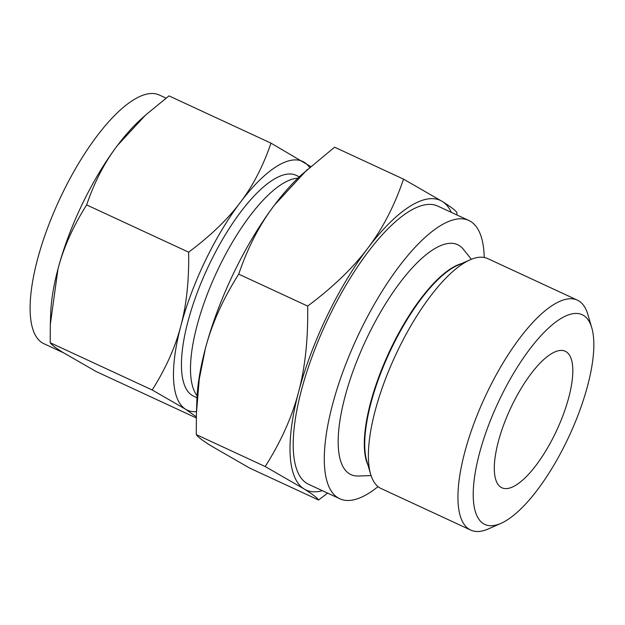 <?xml version="1.0" encoding="UTF-8"?>
<svg xmlns="http://www.w3.org/2000/svg" width="625" height="625" viewBox="0 0 625 625"><rect width="100%" height="100%" fill="white"/><g stroke="black" fill="none" stroke-linecap="round" stroke-linejoin="round"><path stroke-width="0.94" d="M307.227 169.617L274.492 205.031C259.695 224.469 247.773 247.508 238.727 274.148C222.93 299.055 211.805 323.914 205.328 348.734L199.258 379.172L196.43 413.266L196.844 400.75A159.609 54.203 -65.1 0 1 205.328 348.734A159.609 54.203 -65.1 0 1 233.711 273A159.609 54.203 -65.1 0 1 274.492 205.031A159.609 54.203 -65.1 0 1 301.562 174.75L334.586 147.195L403.516 179.133L442.383 201.516C450.664 206.695 455.508 210.398 456.914 212.625L456.945 214.969M511.758 405.844A75.25 25.555 -65.1 0 1 565.203 351.234A75.25 25.555 -65.1 0 1 555.367 433.188A75.25 25.555 -65.1 0 1 501.93 487.789A75.25 25.555 -65.1 0 1 511.758 405.844M166.023 98.125L159.25 94.984A137.078 46.555 114.9 0 0 61.898 194.453A137.078 46.555 114.9 0 0 43.984 343.742L63.547 352.805M567.062 440.523A115.594 39.258 -65.1 0 1 501.109 523.281A115.594 39.258 -65.1 0 1 500.07 398.508A115.594 39.258 -65.1 0 1 591.75 327.672A115.594 39.258 -65.1 0 1 567.062 440.523M50.328 324.406L50.688 313.656A137.078 46.555 -65.1 0 1 57.977 268.977A137.078 46.555 -65.1 0 1 82.352 203.93A137.078 46.555 -65.1 0 1 117.375 145.562A137.078 46.555 -65.1 0 1 140.625 119.547L145.492 115.141L117.375 145.562C104.672 162.234 94.438 182.016 86.656 204.922C73.094 226.312 63.531 247.664 57.977 268.977L50.328 324.406L50.187 342.719C51.352 344.602 55.516 347.781 62.672 352.266L96.055 371.484L196.297 417.938M501.109 523.281L488.469 528.875A126.734 43.039 -65.1 0 1 470.773 530.102A126.734 43.039 -65.1 0 1 487.336 392.078A126.734 43.039 -65.1 0 1 577.344 300.125A126.734 43.039 -65.1 0 1 587.844 314.414L591.75 327.672M196.328 416.836L185.547 409.195L152.172 389.977C165.734 368.586 175.289 347.234 180.852 325.914C186.523 304.836 189.117 280.258 188.633 252.172C210.398 235.93 227.609 219.375 240.25 202.5C252.945 185.82 263.188 166.039 270.961 143.133L168.984 95.883L145.492 115.141M470.773 530.102L381.18 488.578A126.734 43.039 -65.1 0 1 370.672 474.289A126.734 43.039 -65.1 0 1 397.742 350.562A126.734 43.039 -65.1 0 1 470.047 259.828A126.734 43.039 -65.1 0 1 487.742 258.602L577.344 300.125M270.961 143.133L310.688 166.531M152.172 389.977L50.187 342.719M188.633 252.172L86.656 204.922M309.617 167.477A137.078 46.555 114.9 0 0 304.344 162.359A137.078 46.555 114.9 0 0 240.25 202.5A137.078 46.555 114.9 0 0 205.227 260.867A137.078 46.555 114.9 0 0 180.852 325.914A137.078 46.555 114.9 0 0 185.547 409.195A137.078 46.555 114.9 0 0 196.484 411.602M299.344 176.805L296.133 175.32A121.742 41.344 114.9 0 0 209.672 263.656A121.742 41.344 114.9 0 0 193.766 396.242L196.969 397.727M297.906 178.172A121.742 41.344 114.9 0 0 218.719 267.852A121.742 41.344 114.9 0 0 197.086 395.75M371.086 475.609L358.359 476.016A126.734 43.039 -65.1 0 1 367.586 336.594A126.734 43.039 -65.1 0 1 463.406 249.32L471.32 259.289M484.227 257.484A153.375 52.086 114.9 0 0 468.789 220.461A153.375 52.086 114.9 0 0 359.867 331.75A153.375 52.086 114.9 0 0 339.828 498.789A153.375 52.086 114.9 0 0 378.047 486.625M196.43 413.266L196.266 434.594C197.625 436.789 202.469 440.492 210.805 445.703L249.672 468.086L318.602 500.023C317.242 497.836 312.398 494.133 304.062 488.922A159.609 54.203 114.9 0 0 322.344 490.688M327.578 493.109L318.602 500.023M339.828 498.789L308.734 484.383A153.375 52.086 -65.1 0 1 328.781 317.344A153.375 52.086 -65.1 0 1 437.703 206.055L468.789 220.461M265.195 466.539C280.992 441.633 292.117 416.773 298.594 391.953A159.609 54.203 114.9 0 0 304.062 488.922L265.195 466.539L196.266 434.594M298.594 391.953C305.195 367.375 308.219 338.758 307.656 306.086C333 287.18 353.031 267.898 367.75 248.25A159.609 54.203 114.9 0 0 326.977 316.211A159.609 54.203 114.9 0 0 298.594 391.953M451.312 212.359A159.609 54.203 114.9 0 0 442.383 201.516A159.609 54.203 114.9 0 0 367.75 248.25C382.547 228.812 394.469 205.773 403.516 179.133M238.727 274.148L307.656 306.086M370.672 474.289L366.82 461.203A115.734 39.305 -65.1 0 1 391.539 348.211A115.734 39.305 -65.1 0 1 457.57 265.352L470.047 259.828M368.008 465.234A115.641 39.273 -65.1 0 1 391.109 348.016A115.641 39.273 -65.1 0 1 461.414 263.648"/></g></svg>
